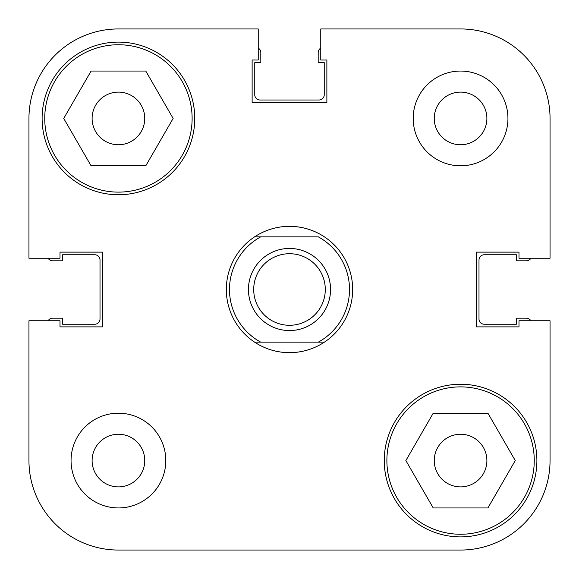 <?xml version="1.0" encoding="UTF-8"?>
<svg xmlns="http://www.w3.org/2000/svg" width="579" height="579" viewBox="0 0 579 579"><rect width="100%" height="100%" fill="white"/><g stroke="black" fill="none" stroke-linecap="round" stroke-linejoin="round"><path stroke-width="0.87" d="M192.119 118.434A73.692 73.692 0 0 1 118.434 192.119A73.692 73.692 0 0 1 44.742 118.434A73.692 73.692 0 0 1 118.434 44.742A73.692 73.692 0 0 1 192.119 118.434M534.258 460.566A73.692 73.692 0 0 1 460.566 534.258A73.692 73.692 0 0 1 386.881 460.566A73.692 73.692 0 0 1 460.566 386.881A73.692 73.692 0 0 1 534.258 460.566M144.75 460.566A26.316 26.316 0 0 0 118.434 434.25A26.316 26.316 0 0 0 92.112 460.566A26.316 26.316 0 0 0 118.434 486.888A26.316 26.316 0 0 0 144.75 460.566M486.888 118.434A26.316 26.316 0 0 0 460.566 92.112A26.316 26.316 0 0 0 434.25 118.434A26.316 26.316 0 0 0 460.566 144.75A26.316 26.316 0 0 0 486.888 118.434M507.942 118.434A47.369 47.369 0 0 0 460.566 71.058A47.369 47.369 0 0 0 413.196 118.434A47.369 47.369 0 0 0 460.566 165.804A47.369 47.369 0 0 0 507.942 118.434M165.804 460.566A47.369 47.369 0 0 0 118.434 413.196A47.369 47.369 0 0 0 71.058 460.566A47.369 47.369 0 0 0 118.434 507.942A47.369 47.369 0 0 0 165.804 460.566M194.754 118.434A76.319 76.319 0 0 0 118.434 42.108A76.319 76.319 0 0 0 42.108 118.434A76.319 76.319 0 0 0 118.434 194.754A76.319 76.319 0 0 0 194.754 118.434M536.892 460.566A76.319 76.319 0 0 0 460.566 384.246A76.319 76.319 0 0 0 384.246 460.566A76.319 76.319 0 0 0 460.566 536.892A76.319 76.319 0 0 0 536.892 460.566M324.414 236.862A63.162 63.162 0 0 0 254.586 236.862C265.189 229.935 276.827 226.425 289.5 226.338C302.173 226.425 313.811 229.935 324.414 236.862A63.162 63.162 0 0 1 324.414 342.138A63.162 63.162 0 0 1 254.586 342.138C265.189 349.065 276.827 352.575 289.5 352.662C302.173 352.575 313.811 349.065 324.414 342.138L318.312 342.138A60.006 60.006 0 0 0 318.312 236.862L260.688 236.862A60.006 60.006 0 0 0 260.688 342.138L324.414 342.138M434.25 460.566A26.316 26.316 0 0 1 460.566 434.25A26.316 26.316 0 0 1 486.888 460.566A26.316 26.316 0 0 1 460.566 486.888A26.316 26.316 0 0 1 434.25 460.566M92.112 118.434A26.316 26.316 0 0 1 118.434 92.112A26.316 26.316 0 0 1 144.75 118.434A26.316 26.316 0 0 1 118.434 144.75A26.316 26.316 0 0 1 92.112 118.434M339.504 550.05L460.566 550.05A89.484 89.484 0 0 0 550.05 460.566L550.05 320.766L518.994 320.766L518.994 326.874L476.358 326.874L476.358 252.126L518.994 252.126L518.994 258.234L550.05 258.234L550.05 118.434A89.484 89.484 0 0 0 460.566 28.95L320.766 28.95L320.766 60.006L326.874 60.006L326.874 102.642L252.126 102.642L252.126 60.006L258.234 60.006L258.234 28.95L118.434 28.95A89.484 89.484 0 0 0 28.95 118.434L28.95 258.234L60.006 258.234L60.006 252.126L102.642 252.126L102.642 326.874L60.006 326.874L60.006 320.766L28.95 320.766L28.95 460.566A89.484 89.484 0 0 0 118.434 550.05L239.496 550.05M460.566 550.05L118.434 550.05M405.865 460.566L433.215 413.196L487.916 413.196L515.267 460.566L487.916 507.942L433.215 507.942L405.865 460.566M63.733 118.434L91.084 71.058L145.785 71.058L173.135 118.434L145.785 165.804L91.084 165.804L63.733 118.434M550.05 320.766L550.05 460.566M320.766 28.95L460.566 28.95M28.95 320.766L28.95 460.566M330.558 289.5A41.058 41.058 0 0 1 289.5 330.558A41.058 41.058 0 0 1 248.442 289.5A41.058 41.058 0 0 1 289.5 248.442A41.058 41.058 0 0 1 330.558 289.5M253.711 289.5A35.789 35.789 0 0 0 289.5 325.289A35.789 35.789 0 0 0 325.289 289.5A35.789 35.789 0 0 0 289.5 253.711A35.789 35.789 0 0 0 253.711 289.5M254.586 342.138L260.688 342.138L254.586 342.138A63.162 63.162 0 0 1 254.586 236.862L260.688 236.862L254.586 236.862M530.892 320.766A5.262 5.262 0 0 0 526.362 318.189L516.359 318.189L516.359 324.24L484.254 324.24A5.262 5.262 0 0 1 478.992 318.978L478.992 260.022A5.262 5.262 0 0 1 484.254 254.76L516.359 254.76L516.359 260.811L526.362 260.811A5.262 5.262 0 0 0 530.892 258.234M320.766 48.108A5.262 5.262 0 0 0 318.189 52.638L318.189 62.641L324.24 62.641L324.24 94.746A5.262 5.262 0 0 1 318.978 100.008L260.022 100.008A5.262 5.262 0 0 1 254.76 94.746L254.76 62.641L260.811 62.641L260.811 52.638A5.262 5.262 0 0 0 258.234 48.108M48.108 258.234A5.262 5.262 0 0 0 52.638 260.811L62.641 260.811L62.641 254.76L94.746 254.76A5.262 5.262 0 0 1 100.008 260.022L100.008 318.978A5.262 5.262 0 0 1 94.746 324.24L62.641 324.24L62.641 318.189L52.638 318.189A5.262 5.262 0 0 0 48.108 320.766"/></g></svg>
